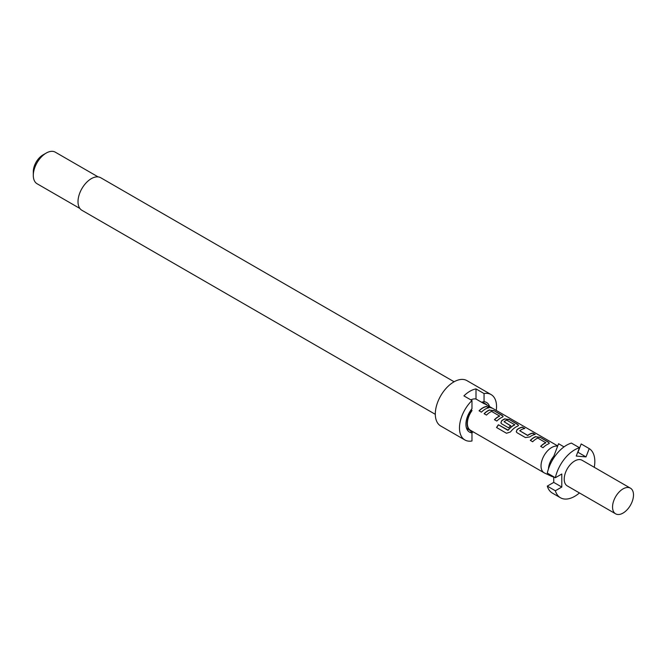 <?xml version="1.0" encoding="UTF-8"?>
<svg xmlns="http://www.w3.org/2000/svg" width="666" height="666" viewBox="0 0 666 666"><rect width="100%" height="100%" fill="white"/><g stroke="black" fill="none" stroke-linecap="round" stroke-linejoin="round"><path stroke-width="1" d="M491.583 408.017L491.25 407.817C488.636 406.393 487.853 406.202 488.902 407.234M488.977 407.034C491.733 408.183 492.532 408.383 491.358 407.625C488.736 406.185 487.937 405.994 488.977 407.034L488.32 406.377M492.099 408.108L491.25 407.817M454.112 381.768L100.708 177.73A18.798 10.856 120 0 0 91.309 178.663A18.798 10.856 120 0 0 79.021 195.23A18.798 10.856 120 0 0 81.91 210.29L435.314 414.327M496.262 410.439A26.207 15.127 120 0 0 491.108 394.58L466.941 380.627A26.207 15.127 120 0 0 453.837 381.926A26.207 15.127 120 0 0 436.721 405.011A26.207 15.127 120 0 0 440.742 426.015L464.91 439.968A26.207 15.127 120 0 0 471.969 440.992L471.969 432.85L469.871 429.995M471.969 432.85A17.091 9.865 120 0 1 466.724 428.771A17.091 9.865 120 0 1 471.969 408.674L471.969 400.532A26.207 15.127 120 0 0 464.91 439.968M471.969 400.532L463.911 395.887A26.207 15.127 -60 0 1 469.955 391.225A26.207 15.127 -60 0 1 475.999 388.902L484.049 393.556L484.049 401.698L481.959 402.131A15.385 8.883 120 0 1 483.608 402.747L485.697 403.954A15.385 8.883 120 0 0 484.049 403.346L484.049 403.679A15.043 8.683 -60 0 1 485.531 404.245L557.733 445.937M489.585 406.593A17.091 9.865 120 0 0 484.049 401.698M33.3 175.408L33.3 171.686A13.67 7.892 120 0 1 42.965 154.937L46.187 153.08A18.232 10.523 120 0 0 33.3 175.408A18.232 10.523 120 0 0 37.08 183.749L79.895 208.475M560.447 497.752L552.389 493.106A28.48 16.442 -60 0 1 547.294 486.113L555.352 490.767A28.48 16.442 120 0 0 560.447 497.752A28.48 16.442 120 0 0 574.683 496.345A28.48 16.442 120 0 0 579.445 492.94M630.427 488.17L582.092 460.264A14.81 8.55 120 0 0 574.683 460.997A14.81 8.55 120 0 0 565.009 474.05A14.81 8.55 120 0 0 567.282 485.914L615.617 513.819A14.81 8.55 120 0 0 623.026 513.086A14.81 8.55 120 0 0 632.7 500.041A14.81 8.55 120 0 0 630.427 488.17A14.81 8.55 120 0 0 623.026 488.902A14.81 8.55 120 0 0 613.344 501.956A14.81 8.55 120 0 0 615.617 513.819M557.633 446.187A15.043 8.683 120 0 0 551.664 447.519A15.043 8.683 120 0 0 541.833 460.772A15.043 8.683 120 0 0 544.139 472.818A15.043 8.683 120 0 0 544.522 473.018L551.756 476.406A14.352 8.292 120 0 0 553.737 476.881M470.829 399.875A15.043 8.683 -60 0 1 475.999 399.026L484.049 403.679M486.63 406.418A15.043 8.683 120 0 0 482.858 407.792A15.043 8.683 120 0 0 479.062 410.797L481.426 412.162A15.043 8.683 120 0 1 485.231 409.157A15.043 8.683 120 0 1 488.994 407.783L486.571 406.618A14.81 8.55 120 0 0 479.187 410.872M489.552 409.915A15.043 8.683 120 0 0 487.912 410.714A15.043 8.683 120 0 0 484.115 413.711L486.48 415.085A15.043 8.683 120 0 1 490.284 412.079A15.043 8.683 120 0 1 491.608 411.413L499.575 416.017A15.043 8.683 120 0 0 498.251 416.683A15.043 8.683 120 0 0 494.455 419.688L496.828 421.054A15.043 8.683 120 0 1 500.624 418.048A15.043 8.683 120 0 1 502.256 417.249L503.121 416.55L502.181 415.393L493.889 410.606L489.527 410.114A14.81 8.55 120 0 0 484.24 413.786M504.945 418.797A15.043 8.683 120 0 0 503.305 419.597A15.043 8.683 120 0 0 501.64 420.712L500.874 422.918L501.723 423.876L508.508 427.797A15.043 8.683 120 0 1 510.797 425.79L504.062 421.703A15.043 8.683 120 0 1 505.419 420.82A15.043 8.683 120 0 1 506.743 420.146L514.718 424.75A15.043 8.683 120 0 0 513.394 425.424A15.043 8.683 120 0 0 508.1 430.111L498.426 424.775A15.043 8.683 120 0 0 496.545 427.514L506.493 433.258L510.456 431.968A15.043 8.683 120 0 1 516.017 426.939A15.043 8.683 120 0 1 517.657 426.14L518.514 425.432L517.582 424.284L509.29 419.497L504.92 418.997A14.81 8.55 120 0 0 501.665 420.879L501.64 420.712M522.477 427.106A15.043 8.683 120 0 0 518.706 428.488A15.043 8.683 120 0 0 517.041 429.603L516.267 431.801L517.116 432.767L525.407 437.554L529.745 436.938A15.043 8.683 120 0 1 531.418 435.83A15.043 8.683 120 0 1 535.181 434.448L532.817 433.083A15.043 8.683 120 0 0 529.045 434.457A15.043 8.683 120 0 0 527.688 435.339L519.721 430.736A15.043 8.683 120 0 1 521.07 429.853A15.043 8.683 120 0 1 524.841 428.479L522.419 427.314A14.81 8.55 120 0 0 517.066 429.77L517.041 429.603M535.739 436.58A15.043 8.683 120 0 0 534.099 437.379A15.043 8.683 120 0 0 530.303 440.376L532.667 441.749A15.043 8.683 120 0 1 536.471 438.744A15.043 8.683 120 0 1 537.795 438.078L545.762 442.682A15.043 8.683 120 0 0 544.438 443.348A15.043 8.683 120 0 0 540.642 446.353L543.015 447.718A15.043 8.683 120 0 1 546.811 444.713A15.043 8.683 120 0 1 548.443 443.914L549.308 443.215L548.368 442.058L540.076 437.271L535.714 436.779A14.81 8.55 120 0 0 530.427 440.451M499.575 415.859L499.558 416.208A14.81 8.55 120 0 0 494.58 419.755M514.71 424.592L514.693 424.95A14.81 8.55 120 0 0 508.175 430.219L508.1 430.111M544.139 472.818L470.487 430.294A15.043 8.683 -60 0 1 471.969 410.656L471.969 410.323A15.385 8.883 120 0 0 470.321 430.594A15.385 8.883 120 0 0 471.969 431.202L471.969 431.152M510.68 425.882L504.062 421.703M545.762 442.524L545.745 442.873A14.81 8.55 120 0 0 540.767 446.42M534.856 434.498L532.758 433.291A14.81 8.55 120 0 0 527.713 435.514L519.721 430.736M552.047 460.814L553.821 456.177A14.352 8.292 120 0 0 548.443 468.956M549.575 474.408A14.352 8.292 120 0 0 551.756 476.406M594.255 467.282A28.48 16.442 120 0 0 589.235 448.609L581.185 443.956L577.955 452.264L586.013 456.909L589.235 448.609M555.352 490.767L561.796 487.046L561.796 474.017L555.352 477.738A28.48 16.442 120 0 1 579.47 447.735L576.248 456.043L586.013 456.909M579.47 447.735L571.411 443.081A28.48 16.442 -60 0 0 547.294 473.085L555.352 477.738M553.737 476.806L553.737 482.392L561.796 487.046M553.737 482.392L547.294 486.113M564.027 446.878L558.574 443.723L553.821 456.177M475.999 399.026L475.999 388.902M484.049 403.346L481.959 402.131M471.095 409.815L471.969 410.323M98.127 176.898L55.303 152.181A18.232 10.523 120 0 0 46.187 153.08L42.965 154.937M487.146 405.178A15.385 8.883 120 0 0 485.697 403.954M491.108 394.58A26.207 15.127 120 0 0 484.049 393.556M473.16 431.843A26.207 15.127 -60 0 1 471.911 432.767M466.3 427.48A15.385 8.883 120 0 0 468.223 429.387L470.321 430.594M488.669 407.833L486.571 406.618M503.088 416.65L502.181 415.393M502.122 415.601L493.889 410.606M493.839 410.814L489.527 410.114M518.481 425.541L517.582 424.284M517.524 424.492L509.29 419.497M509.232 419.705L504.92 418.997M501.665 420.879L500.899 422.977M507.883 430.303L498.426 424.775M498.509 424.891A14.81 8.55 120 0 0 496.661 427.58M524.517 428.529L522.419 427.314M517.066 429.77L516.292 431.868M549.275 443.315L548.368 442.058M548.309 442.266L540.076 437.271M540.026 437.479L535.714 436.779"/></g></svg>
